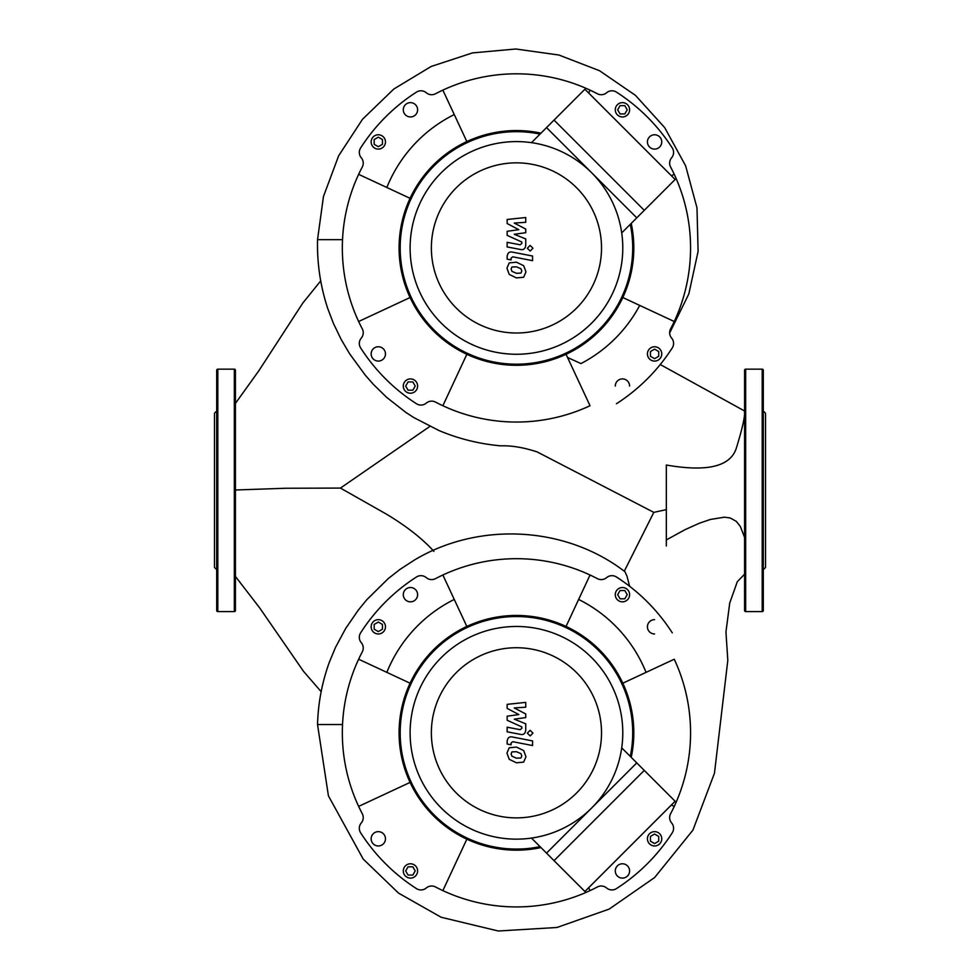 <?xml version="1.0" encoding="UTF-8"?>
<svg xmlns="http://www.w3.org/2000/svg" width="980" height="980" viewBox="0 0 980 980"><rect width="100%" height="100%" fill="white"/><g stroke="black" fill="none" stroke-linecap="round" stroke-linejoin="round"><path stroke-width="1.47" d="M520.968 757.981L521.789 755.96L520.968 753.657L516.46 751.709L511.928 751.905L511.107 753.889L511.928 756.217L516.46 758.177L520.968 757.981M523.675 750.582L516.46 747.079L509.22 747.777L506.942 753.069L509.22 759.304L516.46 762.808L523.675 762.109L525.966 756.768L523.675 750.582M532.569 740.917L512.466 737.009C509.38 736.311 507.603 737.769 507.15 741.395L507.15 744.041L511.082 744.8L511.082 743.011L512.748 741.701L532.569 745.547L532.569 740.917M527.326 733.126L530.143 735.943L532.961 733.126L530.143 730.308L527.326 733.126M507.15 708.405L518.824 714.555L507.15 716.184L507.15 720.239L521.826 726.915L521.826 728.361L520.147 729.683L507.138 727.185L507.138 731.815L520.454 734.375C523.553 735.061 525.317 733.591 525.758 729.953L525.745 723.816L514.255 719.161L525.745 717.581L525.745 713.955L514.255 707.94L525.745 707.18L525.745 702.391L507.15 704.351L507.15 708.405M584.901 89.241L675.134 179.475L636.767 217.854L546.522 127.608L584.901 89.241M675.134 801.26L584.901 891.494L546.522 853.127L636.767 762.893L675.134 801.26M429.902 426.386L340.44 488.077L386.61 514.243C406.725 526.37 422.49 538.743 433.895 551.385M624.272 571.218L653.819 512.369L666.327 509.637M235.433 490L285.486 488.261L340.44 488.077M329.354 662.174L335.527 647.339L345.683 628.462L358.337 610.038L366.863 599.638L388.202 578.629L399.95 569.441L414.405 560.058M653.856 512.393L537.138 451.903C523.602 447.48 511.511 445.459 500.854 445.851C479.514 443.965 458.959 438.893 439.199 430.637L413.817 417.578L405.855 412.409L386.598 397.304L373.429 384.43L365.246 375.132L349.664 353.854L341.163 339.448L333.421 323.388L327.749 308.529C320.387 286.16 316.981 263.204 317.532 239.659L342.522 239.659M744.567 537.383L740.39 526.554L736.323 521.385L730.186 517.967L724.379 517.183L710.353 519.474L699.512 523.173L685.155 529.616L666.327 539.931L666.327 465.022C707.168 472.164 730.504 466.529 736.335 448.117C742.816 427.06 745.474 414.638 744.322 410.865L744.567 410.865M660.251 364.523L744.322 410.865L660.263 364.523M639.72 305.417A139.711 139.711 0 0 1 580.981 363.58L567.53 357.48M413.964 560.315C478.216 521.483 565.325 525.77 624.909 571.695L626.955 576.032L629.613 586.285M666.327 539.931L666.327 545.983M454.255 114.562A139.711 139.711 0 0 0 386.843 187.486M646.053 672.378A139.711 139.711 0 0 0 578.641 599.442M454.255 599.442A139.711 139.711 0 0 0 386.843 672.378M631.218 757.344A117.367 117.367 0 0 0 516.448 615.44A117.367 117.367 0 0 0 399.08 732.807A117.367 117.367 0 0 0 540.985 847.577M540.054 846.647A116.265 116.265 0 0 1 400.183 732.807A116.265 116.265 0 0 1 516.448 616.543A116.265 116.265 0 0 1 630.287 756.413M403.295 870.951A7.166 7.166 0 0 1 410.449 863.784A7.166 7.166 0 0 1 417.615 870.951A7.166 7.166 0 0 1 410.449 878.105A7.166 7.166 0 0 1 403.295 870.951M654.579 845.973A7.166 7.166 0 0 1 647.425 838.807A7.166 7.166 0 0 1 654.579 831.64A7.166 7.166 0 0 1 661.745 838.807A7.166 7.166 0 0 1 654.579 845.973M629.601 594.676A7.166 7.166 0 0 1 622.447 601.843A7.166 7.166 0 0 1 615.281 594.676A7.166 7.166 0 0 1 622.447 587.51A7.166 7.166 0 0 1 629.601 594.676M378.317 619.654A7.166 7.166 0 0 1 385.471 626.808A7.166 7.166 0 0 1 378.317 633.974A7.166 7.166 0 0 1 371.151 626.808A7.166 7.166 0 0 1 378.317 619.654M417.615 594.676A7.166 7.166 0 0 1 410.449 601.843A7.166 7.166 0 0 1 403.295 594.676A7.166 7.166 0 0 1 410.449 587.51A7.166 7.166 0 0 1 417.615 594.676M654.579 633.974A7.166 7.166 0 0 1 647.425 626.808A7.166 7.166 0 0 1 654.579 619.654M615.281 870.951A7.166 7.166 0 0 1 622.447 863.784A7.166 7.166 0 0 1 629.601 870.951A7.166 7.166 0 0 1 622.447 878.105A7.166 7.166 0 0 1 615.281 870.951M378.317 831.64A7.166 7.166 0 0 1 385.471 838.807A7.166 7.166 0 0 1 378.317 845.973A7.166 7.166 0 0 1 371.151 838.807A7.166 7.166 0 0 1 378.317 831.64M382.445 624.432L382.445 629.197L378.317 631.586L374.176 629.197L374.176 624.432L378.317 622.043L382.445 624.432M624.824 598.805L620.058 598.805L617.67 594.676L620.058 590.536L624.824 590.536L627.212 594.676L624.824 598.805M650.451 841.195L650.451 836.418L654.579 834.029L658.719 836.418L658.719 841.195L654.579 843.572L650.451 841.195M408.072 866.81L412.837 866.81L415.226 870.951L412.837 875.079L408.072 875.079L405.683 870.951L408.072 866.81M410.081 683.207L358.643 659.221A174.121 174.121 0 0 1 362.294 651.859A8.269 8.269 0 0 0 361.277 642.66A8.269 8.269 0 0 1 360.615 632.847A185.134 185.134 0 0 1 416.488 576.975A8.269 8.269 0 0 1 426.3 577.637A8.269 8.269 0 0 0 435.5 578.653A174.121 174.121 0 0 1 597.396 578.653A8.269 8.269 0 0 0 606.596 577.637A8.269 8.269 0 0 1 616.408 576.975A185.134 185.134 0 0 1 672.28 632.847M410.081 782.408L358.643 806.393A174.121 174.121 0 0 1 358.643 659.221M466.848 839.174L442.862 890.612A174.121 174.121 0 0 1 435.5 886.961A8.269 8.269 0 0 0 426.3 887.978A8.269 8.269 0 0 1 416.488 888.639A185.134 185.134 0 0 1 360.615 832.767A8.269 8.269 0 0 1 361.277 822.955A8.269 8.269 0 0 0 362.294 813.755A174.121 174.121 0 0 1 358.643 806.393M588.686 887.721L590.034 890.612A174.121 174.121 0 0 1 442.862 890.612M671.361 805.045L674.252 806.393A174.121 174.121 0 0 1 670.602 813.755A8.269 8.269 0 0 0 671.619 822.955A8.269 8.269 0 0 1 672.28 832.767A185.134 185.134 0 0 1 616.408 888.639A8.269 8.269 0 0 1 606.596 887.978A8.269 8.269 0 0 0 597.396 886.961A174.121 174.121 0 0 1 590.034 890.612M622.815 683.207L674.252 659.221A174.121 174.121 0 0 1 674.252 806.393M566.048 626.441L590.034 575.003M466.848 626.441L442.862 575.003M234.33 611.594A1.103 1.103 0 0 0 235.433 610.491L235.433 370.256A1.103 1.103 0 0 0 234.33 369.154L234.33 611.594L217.805 611.594A1.103 1.103 0 0 1 216.703 610.491L216.703 370.256A1.103 1.103 0 0 1 217.805 369.154L234.33 369.154M216.703 569.711L214.498 567.506L214.498 413.229L216.703 411.024M744.567 370.256A1.103 1.103 0 0 1 745.67 369.154L745.67 611.594A1.103 1.103 0 0 1 744.567 610.491L744.567 370.256M762.195 369.154A1.103 1.103 0 0 1 763.298 370.256L763.298 610.491A1.103 1.103 0 0 1 762.195 611.594L762.195 369.154L745.67 369.154M763.298 490.368L763.298 569.711L765.503 567.506L765.503 413.229L763.298 411.024M763.298 409.211L763.298 388.264M763.298 610.491L763.298 581.998M763.298 569.711L763.298 571.536M540.985 133.158A117.367 117.367 0 0 0 399.08 247.928A117.367 117.367 0 0 0 516.448 365.295A117.367 117.367 0 0 0 631.218 223.391M630.287 224.322A116.265 116.265 0 0 1 516.448 364.193A116.265 116.265 0 0 1 400.183 247.928A116.265 116.265 0 0 1 540.054 134.089M403.295 386.059A7.166 7.166 0 0 1 410.449 378.905A7.166 7.166 0 0 1 417.615 386.059A7.166 7.166 0 0 1 410.449 393.225A7.166 7.166 0 0 1 403.295 386.059M654.579 361.081A7.166 7.166 0 0 1 647.425 353.927A7.166 7.166 0 0 1 654.579 346.761A7.166 7.166 0 0 1 661.745 353.927A7.166 7.166 0 0 1 654.579 361.081M629.601 109.797A7.166 7.166 0 0 1 622.447 116.951A7.166 7.166 0 0 1 615.281 109.797A7.166 7.166 0 0 1 622.447 102.631A7.166 7.166 0 0 1 629.601 109.797M378.317 134.775A7.166 7.166 0 0 1 385.471 141.929A7.166 7.166 0 0 1 378.317 149.095A7.166 7.166 0 0 1 371.151 141.929A7.166 7.166 0 0 1 378.317 134.775M417.615 109.797A7.166 7.166 0 0 1 410.449 116.951A7.166 7.166 0 0 1 403.295 109.797A7.166 7.166 0 0 1 410.449 102.631A7.166 7.166 0 0 1 417.615 109.797M654.579 149.095A7.166 7.166 0 0 1 647.425 141.929A7.166 7.166 0 0 1 654.579 134.775A7.166 7.166 0 0 1 661.745 141.929A7.166 7.166 0 0 1 654.579 149.095M615.281 386.059A7.166 7.166 0 0 1 622.447 378.905A7.166 7.166 0 0 1 629.601 386.059M378.317 346.761A7.166 7.166 0 0 1 385.471 353.927A7.166 7.166 0 0 1 378.317 361.081A7.166 7.166 0 0 1 371.151 353.927A7.166 7.166 0 0 1 378.317 346.761M382.445 139.552L382.445 144.317L378.317 146.706L374.176 144.317L374.176 139.552L378.317 137.163L382.445 139.552M624.824 113.925L620.058 113.925L617.67 109.797L620.058 105.656L624.824 105.656L627.212 109.797L624.824 113.925M650.451 356.304L650.451 351.538L654.579 349.149L658.719 351.538L658.719 356.304L654.579 358.692L650.451 356.304M408.072 381.93L412.837 381.93L415.226 386.059L412.837 390.199L408.072 390.199L405.683 386.059L408.072 381.93M410.081 198.328L358.643 174.342A174.121 174.121 0 0 1 362.294 166.98A8.269 8.269 0 0 0 361.277 157.78A8.269 8.269 0 0 1 360.615 147.968A185.134 185.134 0 0 1 416.488 92.096A8.269 8.269 0 0 1 426.3 92.757A8.269 8.269 0 0 0 435.5 93.774A174.121 174.121 0 0 1 597.396 93.774A8.269 8.269 0 0 0 606.596 92.757A8.269 8.269 0 0 1 616.408 92.096A185.134 185.134 0 0 1 672.28 147.968A8.269 8.269 0 0 1 671.619 157.78A8.269 8.269 0 0 0 670.602 166.98A174.121 174.121 0 0 1 670.602 328.876A8.269 8.269 0 0 0 671.619 338.076A8.269 8.269 0 0 1 672.28 347.888A185.134 185.134 0 0 1 616.408 403.76M410.081 297.528L358.643 321.514A174.121 174.121 0 0 1 358.643 174.342M466.848 354.295L442.862 405.732A174.121 174.121 0 0 1 435.5 402.082A8.269 8.269 0 0 0 426.3 403.099A8.269 8.269 0 0 1 416.488 403.76A185.134 185.134 0 0 1 360.615 347.888A8.269 8.269 0 0 1 361.277 338.076A8.269 8.269 0 0 0 362.294 328.876A174.121 174.121 0 0 1 358.643 321.514M566.048 354.295L590.034 405.732A174.121 174.121 0 0 1 442.862 405.732M622.815 297.528L674.252 321.514M671.361 175.69L674.252 174.342M588.686 93.026L590.034 90.123M466.848 141.561L442.862 90.123M591.638 808.01A106.342 106.342 0 0 0 591.638 657.617A106.342 106.342 0 0 0 441.257 657.617A106.342 106.342 0 0 0 441.257 808.01A106.342 106.342 0 0 0 591.638 808.01M456.288 672.648A85.076 85.076 0 0 1 576.608 672.648A85.076 85.076 0 0 1 576.608 792.967A85.076 85.076 0 0 1 456.288 792.967A85.076 85.076 0 0 1 456.288 672.648M531.491 838.084L554.043 860.648L644.277 770.403L621.724 747.85M520.968 273.089L521.789 271.08L520.968 268.777L516.46 266.829L511.928 267.026L511.107 269.01L511.928 271.338L516.46 273.298L520.968 273.089M523.675 265.703L516.46 262.199L509.22 262.897L506.942 268.189L509.22 274.412L516.46 277.928L523.675 277.23L525.966 271.889L523.675 265.703M532.569 256.025L512.466 252.13C509.38 251.419 507.603 252.889 507.15 256.515L507.15 259.161L511.082 259.921L511.082 258.132L512.748 256.821L532.569 260.668L532.569 256.025M527.326 248.246L530.143 251.052L532.961 248.246L530.143 245.429L527.326 248.246M507.15 223.526L518.824 229.675L507.15 231.305L507.15 235.359L521.826 242.036L521.826 243.469L520.147 244.792L507.138 242.293L507.138 246.936L520.454 249.484C523.553 250.182 525.317 248.712 525.758 245.074L525.745 238.924L514.255 234.281L525.745 232.701L525.745 229.075L514.255 223.06L525.745 222.301L525.745 217.511L507.15 219.471L507.15 223.526M591.638 172.737A106.342 106.342 0 0 0 441.257 172.737A106.342 106.342 0 0 0 441.257 323.118A106.342 106.342 0 0 0 591.638 323.118A106.342 106.342 0 0 0 591.638 172.737M456.288 308.088A85.076 85.076 0 0 1 456.288 187.768A85.076 85.076 0 0 1 576.608 187.768A85.076 85.076 0 0 1 576.608 308.088A85.076 85.076 0 0 1 456.288 308.088M621.724 232.885L644.277 210.333L554.043 120.099L531.491 142.651M329.452 661.904C322.089 682.141 318.12 703.015 317.532 724.539L342.522 724.539M217.805 611.594L217.805 369.154M235.433 576.448L259.774 608.029L303.518 671.337L321.158 691.696M235.433 403.393L258.806 370.808L302.82 303.028L320.717 280.893M317.532 239.659L323.461 196.514L338.676 155.722L362.514 119.278L393.825 89.021L431.102 66.493L472.47 52.908L515.835 49L558.955 55.039L599.564 70.744L635.469 95.366L664.697 127.621L685.62 165.804L696.988 207.834L698.103 251.346L688.842 293.878L669.659 332.955M744.567 574.182L737.291 581.728L729.733 603.043L725.947 631.941L727.809 660.361L714.457 773.245L692.909 830.158L654.603 877.553L609.144 909.109L556.946 927.484L498.281 931L441.159 917.268L398.505 893.086L363.176 859.043L328.423 795.846L317.532 724.539M762.195 611.594L745.67 611.594"/></g></svg>
